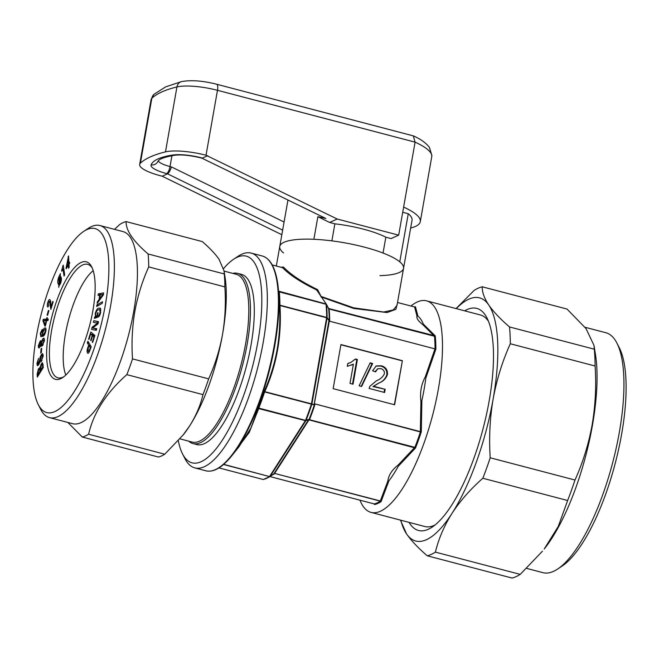 <?xml version="1.0" encoding="UTF-8"?>
<svg xmlns="http://www.w3.org/2000/svg" width="659" height="659" viewBox="0 0 659 659"><rect width="100%" height="100%" fill="white"/><g stroke="black" fill="none" stroke-linecap="round" stroke-linejoin="round"><path stroke-width="0.99" d="M201.794 158.119L325.875 218.475L317.869 216.696L313.882 239.291A62.852 14.885 -170 0 0 284.037 242.281A62.852 14.885 -170 0 0 279.762 246.491A62.852 14.885 -170 0 0 283.543 252.974M325.875 218.475L201.843 158.135M317.869 216.696L329.632 222.454L334.879 223.829A50.282 11.903 10 0 1 385.844 237.199L391.092 238.574L398.679 235.156L403.629 207.091A71.23 16.87 10 0 1 420.294 221.663A71.23 16.87 10 0 1 415.442 226.424A71.23 16.87 10 0 1 410.656 228.022M403.629 207.091L415.079 142.146L413.325 135.878L216.663 84.237A7.546 2.405 104.7 0 1 217.478 90.299A33.518 7.941 -170 0 0 176.942 86.939A217.882 51.591 -170 0 0 161.842 91.93A217.882 51.591 -170 0 0 151.842 98.257A33.518 7.941 -170 0 0 151.1 99.534L153.926 94.369A7.546 7.216 46.7 0 0 151.842 98.257L140.392 163.21A217.882 51.591 10 0 1 165.483 151.883A33.518 7.941 10 0 1 206.028 155.244L337.219 219.027L398.679 235.156M281.838 234.728L162.213 176.217L167.518 173.819L166.678 173.597A25.141 5.956 10 0 1 151.109 164.824A107.895 25.544 10 0 1 172.864 155.013A25.141 5.956 10 0 1 201.572 157.863L202.412 158.086L207.717 155.689M329.632 222.454L337.219 219.027M402.715 212.264L408.259 213.722A62.852 14.885 10 0 1 412.04 220.205L403.555 268.312A62.852 14.885 -170 0 0 399.774 261.829L408.259 213.722M162.213 176.217L160.524 175.772A33.518 7.941 10 0 1 139.65 164.478A33.518 7.941 10 0 1 140.392 163.21M379.93 275.635A62.852 14.885 -170 0 0 403.555 268.312A62.852 14.885 -170 0 0 364.411 247.141A62.852 14.885 -170 0 0 279.762 246.491L276.319 266.005M334.879 223.829L331.881 240.864M385.844 237.199L383.052 253.04M282.645 230.131L167.518 173.819C169.001 172.831 170.302 170.533 171.431 166.925L284.078 222.025M60.636 378.711A60.752 19.375 -75.3 0 0 62.671 377.574A60.752 19.375 -75.3 0 0 89.624 325.497A60.752 19.375 -75.3 0 0 91.716 266.887A60.752 19.375 -75.3 0 0 81.139 262.447A60.752 19.375 -75.3 0 0 48.89 330.497A60.752 19.375 -75.3 0 0 60.636 378.711M92.293 268.139A58.659 18.699 -75.3 0 0 87.696 264.341A58.659 18.699 -75.3 0 0 82.704 264.951A58.659 18.699 -75.3 0 0 52.992 323.52A58.659 18.699 -75.3 0 0 57.918 377.821A58.659 18.699 -75.3 0 0 62.91 377.203A58.659 18.699 -75.3 0 0 63.791 376.767M85.406 435.961A111.453 35.537 -75.3 0 0 88.594 434.223L164.75 454.208A111.453 35.537 104.7 0 1 161.562 455.946A111.453 35.537 104.7 0 1 158.481 457.033L82.326 437.049A111.453 35.537 -75.3 0 0 85.406 435.961M105.325 305.043A95.11 30.322 104.7 0 1 72.844 393.703A95.11 30.322 104.7 0 1 38.288 404.626A95.11 30.322 104.7 0 1 36.451 336.106A95.11 30.322 104.7 0 1 83.751 231.35A95.11 30.322 104.7 0 1 105.325 305.043M83.751 231.35L88.166 228.426A99.303 31.665 104.7 0 1 99.937 225.535A99.303 31.665 104.7 0 1 110.679 305.372A99.303 31.665 104.7 0 1 49.524 417.633A99.303 31.665 104.7 0 1 40.693 409.338L38.288 404.626M99.937 225.535L122.978 231.581A99.303 31.665 104.7 0 1 133.728 311.419A99.303 31.665 104.7 0 1 72.572 423.688L49.524 417.633M67.828 422.435L82.326 437.049M88.594 434.223C93.702 412.427 106.453 392.566 126.841 374.65A111.453 35.537 -75.3 0 0 132.508 358.883C131.429 342.927 132.212 327.095 134.848 311.386C137.682 295.924 142.303 281.096 148.72 266.911A111.453 35.537 -75.3 0 0 148.118 253.979C133.192 241.219 125.853 230.419 126.091 221.589A111.453 35.537 -75.3 0 0 119.823 224.414L114.501 229.357M593.981 345.365L594.311 349.204A139.107 44.351 104.7 0 1 595.093 366.009C596.403 385.787 595.415 405.417 592.136 424.882C588.635 444.059 582.918 462.445 574.994 480.032A139.107 44.351 104.7 0 1 567.63 500.511L558.28 526.409L544.227 548.988A124.024 39.54 -75.3 0 0 592.416 425.393A124.024 39.54 -75.3 0 0 595.39 353.99L593.981 345.365L586.016 328.569L567.004 309.046L482.207 286.797A139.107 44.351 -75.3 0 0 478.212 288.197A139.107 44.351 -75.3 0 0 474.06 290.471L456.061 308.585M526.656 568.387L542.934 572.663A124.024 39.54 -75.3 0 0 557.629 569.046L562.036 566.122A119.839 38.206 -75.3 0 0 621.635 434.141A119.839 38.206 -75.3 0 0 619.328 347.812L616.923 343.1A124.024 39.54 -75.3 0 0 605.885 332.737L585.011 327.259M557.629 569.046A124.024 39.54 -75.3 0 0 619.312 432.444A124.024 39.54 -75.3 0 0 616.923 343.1M464.628 310.826A114.806 36.607 104.7 0 1 467.017 309.59A114.806 36.607 104.7 0 1 486.993 317.984A114.806 36.607 104.7 0 1 483.055 428.729A114.806 36.607 104.7 0 1 432.115 527.134A114.806 36.607 104.7 0 1 428.276 529.284A114.806 36.607 104.7 0 1 409.115 522.389M410.928 306.007A109.361 34.869 104.7 0 1 417.271 301.987A109.361 34.869 104.7 0 1 426.579 300.842A109.361 34.869 104.7 0 1 435.772 402.081A109.361 34.869 104.7 0 1 380.367 511.26A109.361 34.869 104.7 0 1 371.066 512.405L424.882 526.525A109.361 34.869 -75.3 0 0 434.19 525.38A109.361 34.869 -75.3 0 0 435.047 524.968M488.492 321.312A109.361 34.869 -75.3 0 0 480.395 314.969L426.579 300.842M224.06 271.096L236.186 274.276A86.733 27.653 104.7 0 1 244.901 347.639A86.733 27.653 104.7 0 1 192.156 442.065L179.948 438.861M232.767 273.386A87.993 28.057 104.7 0 1 237.652 273.37A87.993 28.057 104.7 0 1 246.499 347.787A87.993 28.057 104.7 0 1 192.988 443.581A87.993 28.057 104.7 0 1 188.738 441.168M237.652 273.37L241.499 274.375A87.993 28.057 104.7 0 1 250.346 348.792A87.993 28.057 104.7 0 1 196.835 444.594L192.988 443.581M178.325 440.714A106.849 34.07 -75.3 0 0 182.543 453.903A106.849 34.07 -75.3 0 0 221.358 441.629A106.849 34.07 -75.3 0 0 257.842 342.037A106.849 34.07 -75.3 0 0 233.616 259.251A106.849 34.07 -75.3 0 0 223.533 268.6M233.616 259.251L238.023 256.326A111.033 35.405 104.7 0 1 251.186 253.089A111.033 35.405 104.7 0 1 263.205 342.359A111.033 35.405 104.7 0 1 194.825 467.89A111.033 35.405 104.7 0 1 184.948 458.606L182.543 453.903M371.066 512.405A109.361 34.869 104.7 0 1 359.954 500.197M281.344 267.323L283.403 266.986C290.57 274.523 301.962 282.068 317.572 289.606L321.147 296.542M321.065 296.426L353.71 307.844L383.653 312.012L393.184 309.969L397.023 305.381L403.555 268.312M397.385 303.321L395.878 309.343L387.039 312.547L353.735 308.47L320.859 296.855M268.65 260.074A110.613 35.273 104.7 0 1 277.447 281.83A110.613 35.273 104.7 0 1 274.795 345.514A110.613 35.273 104.7 0 1 231.811 455.748L238.896 446.893L250.881 428.169L258.097 408.432A106.849 34.07 -75.3 0 0 264.185 391.504L311.452 403.827L326.625 317.77L279.968 305.529C281.83 336.032 276.772 364.715 264.794 391.586L264.185 391.504C270.124 378.233 274.432 364.295 277.109 349.69C279.589 335.011 280.363 320.142 279.424 305.068L326.658 317.44A0.84 0.511 -0.1 0 1 327.103 317.72L329.673 320.76L329.442 321.172L435.879 349.13L425.862 377.986A93.356 29.762 104.7 0 1 421.875 400.573L421.29 431.884L420.318 431.933L420.944 401.562C421.348 402.328 421.661 401.998 421.875 400.573M277.933 284.845L277.447 281.83C274.943 266.846 269.885 258.229 262.266 255.997A111.033 35.405 -75.3 0 1 274.284 345.267A111.033 35.405 -75.3 0 1 205.905 470.798L194.825 467.89M414.569 306.962A102.236 32.596 104.7 0 1 415.442 306.732L417.93 316.131L416.949 315.982L414.585 306.97L397.525 302.497M398.275 466.259C398.926 465.262 398.868 464.875 398.118 465.089L414.783 447.329L415.491 448.029L398.275 466.259A93.356 29.762 104.7 0 1 388.884 480.889L381.075 501.639A102.236 32.596 104.7 0 1 377.796 503.451A102.236 32.596 104.7 0 1 374.658 504.53L373.884 503.855M402.394 360.687L394.617 404.783L333.157 388.653L340.934 344.558L402.394 360.687L394.354 404.717M425.862 377.986C426.126 376.651 425.945 376.264 425.31 376.824C421.241 384.395 419.783 392.64 420.944 401.562M425.31 376.824L434.965 348.866M416.949 315.982C416.307 318.198 418.284 321.098 422.872 324.689L423.342 324.088L435.261 335.884L434.38 336.23L422.872 324.689M398.118 465.089C392.072 469.743 388.645 475.081 387.83 481.111L388.884 480.889M314.211 405.013A0.84 0.758 -72.6 0 0 314.277 404.758L314.788 404.239L314.285 405.013L311.839 404.264A106.181 33.856 104.7 0 1 306.04 420.409A0.84 0.667 -114.9 0 1 305.941 420.607A0.84 0.568 -147.3 0 1 305.405 420.648L258.097 408.432L258.888 408.127L305.545 420.368L309.705 419.173L305.941 420.607L270.157 476.358L274.037 473.656A0.84 0.791 177.3 0 1 274.712 473.45L380.391 500.98L381.075 501.639L380.243 501.137L387.83 481.111M417.93 316.131A93.356 29.762 104.7 0 1 423.342 324.088M374.658 504.53L374.057 503.871L269.902 476.564M328.52 308.461A0.84 0.445 150 0 0 328.849 308.544L435.261 335.884A102.236 32.596 104.7 0 1 435.879 349.13L329.442 321.172A0.84 0.568 -150.7 0 1 329.014 320.661L327.078 317.951L311.905 404.008L314.845 404.865A101.816 32.464 104.7 0 1 309.705 419.173L309.26 419.643L414.783 447.329M420.318 431.933L314.738 403.852L421.29 431.884A102.236 32.596 104.7 0 1 415.491 448.029L308.972 419.882L308.865 419.396L308.437 419.923A0.84 0.568 -147.3 0 1 308.972 419.882L274.712 473.253A0.84 0.568 -147.3 0 0 274.177 473.294L274.037 473.656M434.38 336.23L329.129 309.022A101.816 32.464 104.7 0 1 329.673 320.76L329.187 320.463A0.84 0.535 151.7 0 0 329.228 320.29A102.063 32.538 -75.3 0 0 328.684 308.799L326.469 304.376L316.707 289.952C301.163 282.497 289.779 275.067 282.538 267.669L272.249 264.967L282.34 267.595L283.403 266.986L282.604 267.62M258.888 408.127L249.226 432.436L232.685 454.652M329.129 309.022L328.66 308.742M380.243 501.137L274.712 473.45L270.05 476.465A0.84 0.75 -122.9 0 1 269.473 476.556L223.533 464.504M340.892 344.764L402.089 360.819M385.169 389.321L373.587 386.281L379.106 382.937C383.2 381.413 385.985 378.604 387.459 374.518C387.756 369.954 385.729 367.038 381.38 365.786L376.174 365.967L372.566 370.77L375.539 371.882L377.714 368.752L380.811 368.62C383.357 369.369 384.559 371.083 384.419 373.752C382.755 377.072 380.119 379.386 376.536 380.704L369.839 386.314L369.131 388.431L384.609 392.492L385.169 389.321L372.978 386.553L373.587 386.281M359.114 385.803L361.618 386.454L372.656 363.496L370.152 362.837L359.114 385.803M353.043 384.205L357.4 359.493L355.448 358.982L350.876 362.425L347.812 363.438L347.293 366.363L353.397 364.155L350.003 383.406L353.043 384.205M352.507 384.065L356.791 359.765L357.4 359.493M351.494 365.152L353.397 364.155M350.876 362.425L347.787 363.57M356.791 359.765L355.16 359.336M361.198 386.347L372.047 363.776L369.963 363.224M372.047 363.776L372.656 363.496M384.082 392.352L384.559 389.593M375.037 371.692L377.714 368.752M372.978 386.553L378.497 383.208C382.591 381.685 385.375 378.876 386.858 374.798C387.146 370.226 385.12 367.31 380.77 366.058L381.38 365.786M380.77 366.058L375.877 366.116M386.858 374.798L387.459 374.518M378.497 383.208L379.106 382.937M317.004 290.232A0.84 0.717 83.9 0 0 316.707 289.952L317.572 289.606L317.078 290.57L326.378 304.244M280.001 305.199L279.424 305.068A106.849 34.07 -75.3 0 0 278.773 291.179L325.983 303.964M269.91 476.556L374.205 503.921A101.816 32.464 -75.3 0 0 380.325 501.161L380.432 500.997M414.692 447.618L414.865 447.354A101.816 32.464 -75.3 0 0 420.401 431.95L420.45 431.596M274.103 473.739L274.729 473.656A101.816 32.464 104.7 0 1 272.101 475.106M434.981 349.204L435.047 348.891A101.816 32.464 -75.3 0 0 434.462 336.247L434.363 336.049M264.753 391.578L264.63 391.916A106.428 33.93 104.7 0 1 258.806 408.11L258.715 408.391M218.986 467.898L263.04 479.464A0.84 0.783 76.6 0 0 263.402 479.464L270.042 476.473A0.84 0.84 0 0 0 270.05 476.465L270.05 476.465A0.84 0.486 56.4 0 0 270.157 476.358A0.84 0.568 -147.3 0 1 269.622 476.399L305.545 420.368A106.428 33.93 -75.3 0 0 311.361 404.181L311.905 404.008A0.84 0.758 -72.2 0 1 311.839 404.264L264.704 391.94M272.233 264.934L282.447 267.645M279.284 291.715L279.301 291.896A106.428 33.93 104.7 0 1 279.918 305.183L279.927 305.512M326.032 304.161A106.428 33.93 -75.3 0 1 326.658 317.44L327.078 317.951A0.84 0.692 140.1 0 0 327.103 317.72A106.181 33.856 104.7 0 0 326.469 304.376L279.383 291.921M309.17 419.108A0.84 0.75 -88.6 0 0 309.293 418.918A102.063 32.538 -75.3 0 0 314.285 405.013A0.84 0.708 -106.6 0 0 314.318 404.783M308.865 419.396L309.112 419.14A0.84 0.667 -114.8 0 0 309.211 418.935M274.062 473.805L270.05 476.465M316.617 290.199A0.84 0.766 -34.2 0 1 317.037 290.495L317.037 290.495A0.84 0.766 -34.2 0 1 317.078 290.57M400.779 520.198A125.704 40.075 -75.3 0 0 406.529 533.856A125.704 40.075 -75.3 0 0 452.033 513.328A125.704 40.075 -75.3 0 0 493.154 398.909A125.704 40.075 -75.3 0 0 488.764 305.018A125.704 40.075 -75.3 0 0 456.292 308.643M542.456 551.196L520.215 574.376A139.107 44.351 104.7 0 1 512.076 578.05L427.279 555.801A139.107 44.351 -75.3 0 0 435.418 552.127C438.589 538.823 444.133 525.89 452.033 513.328C460.229 500.815 470.501 489.126 482.841 478.261A139.107 44.351 -75.3 0 0 490.197 457.783C488.904 437.774 489.884 418.152 493.154 398.909C496.729 379.518 502.446 361.14 510.305 343.759A139.107 44.351 -75.3 0 0 509.514 326.955C500.453 319.178 493.533 311.864 488.764 305.018C484.266 298.23 482.083 292.159 482.207 286.797M509.514 326.955L594.311 349.204M400.408 520.099L406.529 533.856C411.307 540.718 418.226 548.033 427.279 555.801M567.63 500.511L482.841 478.261M435.418 552.127L520.215 574.376M595.093 366.009L510.305 343.759M490.197 457.783L574.994 480.032M93.199 270.651A58.659 18.699 -75.3 0 0 68.52 319.953A58.659 18.699 -75.3 0 0 65.809 375.02M40.281 368.257L38.469 368.743L37.143 374.147L37.324 377.088L43.313 367.434L42.538 362.755L41.229 363.949L39.894 368.159L39.573 367.689M39.103 363.999L37.538 362.829L38.535 358.381L36.904 363.595L37.415 365.72L38.436 365.045L39.705 362.458L41.509 355.654L42.201 355.185L42.547 356.544L40.99 362.022L43.173 355.909L42.621 353.636L41.492 354.402L40.24 356.824L39.54 360.391L37.868 364.163L38.873 364.427M41.047 348.924L40.693 353.183L41.369 352.499L41.723 348.24L41.047 348.924L41.657 349.081M44.392 340.827L43.931 338.166L43.016 338.512L41.237 342.046L40.273 340.942L38.436 345.407C38.206 347.573 38.551 348.339 39.466 347.688L40.916 344.739L41.377 346.206L42.16 345.917L44.392 340.827M38.807 347.927L39.466 347.688M40.842 340.728L40.273 340.942L41.163 341.173M41.855 331.057L42.176 329.434L40.29 333.38L40.858 336.667L42.53 336.37C43.856 336.271 44.985 334.517 45.899 331.123C46.212 328.495 45.817 327.457 44.713 328.025C43.692 328.396 42.884 329.912 42.291 332.573L42.489 335.077L41.212 335.209L40.809 333.256L41.855 331.057M45.38 327.935L44.713 328.025L45.825 328.322M46.987 319.154L47.324 317.696L46.822 317.712L46.484 319.178L43.23 319.327L42.926 320.661L44.911 326.131L45.397 326.106L46.649 320.62L47.967 320.562L48.305 319.096L46.987 319.154L48.214 319.475M48.379 310.455L47.094 315.134L47.621 315.332L48.898 310.653L48.379 310.455M50.026 299.705C49.318 299.211 48.568 300.142 47.786 302.489C47.102 305.068 47.16 306.592 47.95 307.061L48.626 305.438L48.214 302.835L49.549 301.451L50.85 309.392L53.181 301.797L52.736 301.476L50.965 307.275L50.669 301.114L49.787 299.59M50.702 301.707L49.351 301.352L50.702 301.756M59.203 285.438L60.406 283.732C61.452 280.989 61.674 278.831 61.081 277.258L60.224 275.487L60.397 273.625L58.742 277.126C57.687 279.935 57.473 282.134 58.099 283.716L58.898 285.372L58.733 287.283L59.203 285.438M63.231 265.132L61.649 270.47L61.773 271.236L62.976 268.971L64.047 276.03L64.697 274.811L63.231 265.132M69.014 264.243L69.615 263.287L69.549 262.167L68.948 263.122L68.552 255.923L66.106 267.669L66.172 268.748L68.412 265.198L68.577 268.238L69.179 267.282L69.014 264.243L68.347 264.078L68.099 258.336L66.674 266.73L68.347 264.078M99.633 295.075L99.114 299.441L97.326 301.855L97.145 303.412L103.397 294.837L103.628 292.876L98.265 293.889L98.076 295.438L100.143 295.207M102.244 303.321L102.499 301.731L96.914 304.878L96.659 306.468L102.244 303.321M97.359 316.304L96.675 316.131C95.777 316.567 95.464 315.719 95.736 313.593C96.535 311.015 97.425 309.763 98.43 309.845L99.682 309.738L100.176 312.358L98.191 317.045C99.229 316.682 100.053 315.109 100.67 312.325L100.061 308.091L98.941 308.173C97.54 308.082 96.313 309.878 95.25 313.56L95.407 316.682L94.632 316.995L94.369 318.322L97.112 317.531L98.076 312.663L97.557 312.819L96.914 316.04L96.148 316.155L97.326 316.468M97.606 323.067L92.136 327.226L91.585 329.393L96.313 330.365L96.741 328.701L92.639 328.025L97.969 323.915L98.545 321.65L93.817 320.669L93.389 322.342L98.15 323.207M88.973 339.443L90.662 334.088L92.227 335.406L90.67 340.365L91.049 340.678L92.606 335.728L93.957 336.873L92.285 342.169L92.664 342.491L94.871 335.472L90.827 332.045L88.594 339.121L88.973 339.443M88.413 353.166L87.441 352.903C88.117 353.85 88.949 352.96 89.921 350.25L91.214 346.758L87.902 341.263L87.317 342.837L88.71 345.151L87.977 347.12C86.996 349.822 86.815 351.749 87.441 352.903L87.902 353.339M126.091 221.589L202.247 241.573C209.578 247.85 215.172 253.756 219.027 259.275L224.002 270.775L224.941 276.508A100.563 32.06 104.7 0 1 222.536 334.393A100.563 32.06 104.7 0 1 189.635 425.928A100.563 32.06 104.7 0 1 183.457 434.611L164.75 454.208M132.508 358.883L208.656 378.867A111.453 35.537 104.7 0 1 202.997 394.626C200.46 405.359 196.011 415.796 189.635 425.928L182.782 435.442M202.997 394.626L126.841 374.65M148.118 253.979L224.274 273.963A111.453 35.537 104.7 0 1 224.876 286.896C225.946 303.041 225.164 318.874 222.536 334.393C219.645 350.036 215.023 364.855 208.656 378.867M224.002 270.775L224.274 273.963M224.876 286.896L148.72 266.911M90.53 345.629L88.71 345.151M88.471 347.244L87.977 347.12M89.138 343.314L87.317 342.837M90.868 346.181L89.047 345.703L88.331 347.639L88.018 351.321L89.253 351.848M90.102 349.748L89.608 349.616L90.291 347.779L89.047 345.703M88.018 351.321C88.454 351.939 88.981 351.371 89.608 349.616M90.785 347.911L90.291 347.779M94.402 335.069L90.662 334.088M94.69 336.057L92.227 335.406M91.107 340.481L90.67 340.365M94.624 336.263L92.606 335.728M94.394 336.988L93.957 336.873M92.73 342.285L92.285 342.169M89.039 339.237L88.594 339.121M93.29 327.523L92.136 327.226M95.819 328.857L95.473 330.192M96.651 329.055L92.639 328.025M98.496 321.856L93.817 320.669M97.656 321.683L97.318 323.017M98.026 312.943L97.557 312.819M97.384 316.163L96.914 316.04M100.646 312.473L100.176 312.358M99.55 315.694L98.52 315.422M100.728 308.643L98.941 308.173M95.72 313.684L95.25 313.56M97.186 317.152L95.407 316.682M96.906 317.589L94.632 316.995M98.669 305.339L96.914 304.878M99.888 299.639L99.114 299.441M98.125 302.069L97.326 301.855M101.288 294.68L98.265 293.889M100.498 298.807L99.74 298.609L103.01 294.276L100.168 294.944L99.74 298.609M103.447 294.392L103.01 294.276M69.607 263.295L68.948 263.122M68.61 256.952L68.001 256.796M66.748 267.842L66.106 267.669M69.071 265.371L68.412 265.198M68.693 258.493L68.099 258.336M67.333 266.903L66.674 266.73M63.412 266.31L62.704 266.129M62.185 270.454L61.724 270.33M62.111 270.594L61.649 270.47M63.849 269.193L62.976 268.971M60.331 275.553L59.92 275.437M59.252 277.266L58.742 277.126M60.142 284.26L58.099 283.716M59.376 283.658L59.763 276.92L58.906 277.892L59.038 283.568M61.081 277.266L59.763 276.92M61.336 278.675L60.488 278.444L60.076 277.282L59.351 283.922L60.2 284.153L59.499 283.955M61.155 277.563L60.076 277.282M60.686 283.082L60.241 282.966L60.488 278.444M59.351 283.922L60.241 282.966M51.46 307.407L50.965 307.275M48.28 302.621L47.786 302.489M50.677 302.819L50.043 302.654M50.603 305.727L50.026 305.57M47.637 315.274L47.094 315.134M47.291 317.836L46.822 317.712M48.181 319.623L46.484 319.178M48.025 320.29L43.23 319.327M43.749 320.875L42.926 320.661M46.616 320.76L43.642 320.595L45.216 324.73L46.155 320.636M45.685 324.854L45.216 324.73M40.767 333.512L40.29 333.38M42.769 332.696L42.291 332.573M43.947 335.456L42.489 335.077M45.825 331.502L45.356 331.378C45.512 329.722 45.207 329.138 44.45 329.615L42.786 332.581C42.563 334.286 42.827 334.912 43.56 334.451L45.356 331.378M46.056 329.805L44.45 329.615M44.59 334.714L43.033 334.525L44.45 334.904M44.417 338.874L43.016 338.512M38.955 345.547L38.436 345.407M42.827 345.234L40.916 344.739M40.446 346.296L39.697 346.099L40.792 343.644L40.125 342.466L38.996 345.028L39.697 346.099L39.219 346.288L40.314 346.576M41.328 343.784L40.792 343.644M41.484 342.54L40.125 342.466M44.318 341.362L42.893 340.019L41.369 343.207L42.242 344.443L43.824 341.23M44.466 340.028L42.893 340.019M43.181 344.69L41.657 344.673L42.975 345.019M43.156 354.839L41.492 354.402M40.8 356.972L40.24 356.824M40.092 360.531L39.54 360.391M37.604 363.784L36.904 363.595M43.123 356.7L42.547 356.544M41.97 360.63L41.245 360.44M41.805 360.91L41.039 360.704M43.123 364.443L41.229 363.949M40.273 369.213L38.469 368.743M37.72 374.296L37.143 374.147M40.347 370.498L39.425 369.114L38.568 369.996L37.769 374.979L39.845 371.618L39.771 370.342M38.519 375.177L37.769 374.979M40.594 371.816L39.845 371.618M43.206 365.77L42.522 365.588L42.16 364.369L41.319 365.201L40.372 370.778L42.621 367.137L42.522 365.588M41.122 370.976L40.372 370.778M43.305 367.318L42.621 367.137M153.926 94.369L165.656 86.873L181.538 81.601A7.546 6.45 76.3 0 0 176.942 86.939L165.483 151.883M420.294 221.663L431.744 156.718A71.23 16.87 -170 0 0 415.079 142.146L217.478 90.299L206.028 155.244M171.933 155.705L170.014 166.562L171.431 166.925M158.317 160.763A18.856 4.465 -170 0 0 170.014 166.562A6.285 2.002 104.7 0 1 166.678 173.597M201.893 158.152L201.036 157.929A6.285 2.002 -75.3 0 0 201.572 157.863M201.036 157.929C190.237 155.343 181.505 154.437 174.849 155.219A6.285 4.984 -98.5 0 1 172.864 155.013M174.849 155.219C157.04 158.358 158.514 161.356 157.979 161.216A6.285 6.096 -157.6 0 1 151.109 164.824M353.735 308.47L353.71 307.844M314.277 403.67L328.808 321.279L329.261 321.468L314.244 404.412M327.869 307.16L328.643 308.305A0.84 0.766 145.8 0 1 328.371 308.173M223.714 464.348L269.473 476.556A106.428 33.93 -75.3 0 1 263.04 479.464L218.969 467.906M329.014 320.661L328.808 321.279M274.177 473.294L308.437 419.923M270.042 476.473A106.181 33.856 104.7 0 1 263.633 479.365M205.905 470.798C213.64 472.594 222.272 467.577 231.811 455.748A110.613 35.273 104.7 0 1 213.467 470.378M262.949 479.439L262.99 479.464A0.84 0.84 0 0 0 263.402 479.464M50.595 304.952L50.035 304.804M40.183 359.971L39.639 359.83M139.65 164.478L151.1 99.534M181.538 81.601C191.052 79.863 202.758 80.736 216.663 84.237M413.325 135.878C420.483 138.991 425.821 142.797 429.355 147.287L431.892 155.458L431.744 156.718M287.917 200.245L279.762 246.491M251.186 253.089L262.266 255.997M317.037 290.495L326.427 304.31M100.959 310.076L99.682 309.738M43.519 335.81L41.212 335.209M43.181 355.44L42.201 355.185M40.281 369.345L39.425 369.114M43.132 364.625L42.16 364.369"/></g></svg>
